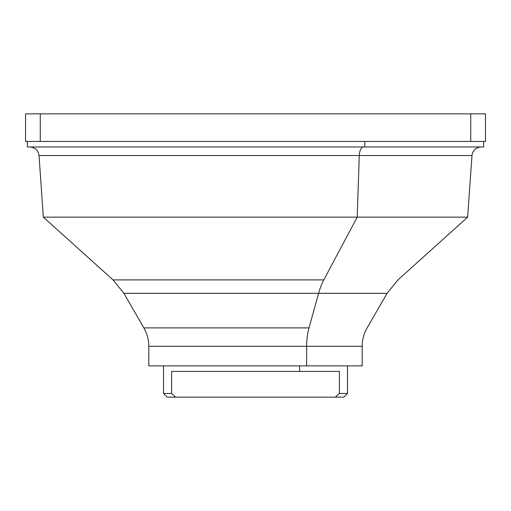 <?xml version="1.0" encoding="UTF-8"?>
<svg xmlns="http://www.w3.org/2000/svg" width="511" height="511" viewBox="0 0 511 511"><rect width="100%" height="100%" fill="white"/><g stroke="black" fill="none" stroke-linecap="round" stroke-linejoin="round"><path stroke-width="0.77" d="M175.656 397.149C164.453 397.149 164.453 397.149 175.656 397.149L335.344 397.149C346.547 397.149 346.547 397.149 335.344 397.149L167.199 397.149L163.52 393.47L171.607 393.47L175.656 397.149L171.607 393.47L171.607 371.395L171.607 393.47L163.52 393.47L163.52 365.876L306.651 365.876L306.651 346.298A36.792 17.636 90 0 1 309.014 327.902L318.589 293.32A55.188 26.457 90 0 1 323.802 279.9L357.215 217.143L359.284 155.523A9.198 4.407 90 0 1 363.679 146.964A9.198 4.407 -90 0 0 359.284 155.523L39.028 155.523L471.972 155.523L359.284 155.523L357.215 217.143L43.339 217.143L467.661 217.143L357.215 217.143L323.802 279.9L113.04 279.9L323.802 279.9A55.188 26.457 -90 0 0 318.589 293.32L123.905 293.32L387.095 293.32L318.589 293.32L309.014 327.902L143.872 327.902L309.014 327.902A36.792 17.636 -90 0 0 306.651 346.298L148.803 346.298L362.197 346.298L306.651 346.298L306.651 365.876L148.803 365.876L148.803 346.298C148.771 339.738 147.13 333.606 143.872 327.902L123.905 293.32L113.04 279.9L43.339 217.143L39.028 155.523C38.204 150.272 35.144 147.424 29.855 146.964M339.393 393.47L335.344 397.149L339.393 393.47L347.48 393.47L339.393 393.47L339.393 371.395L339.393 393.47M347.48 365.876L347.48 393.47L343.801 397.149L335.344 397.149M299.599 365.876L299.599 371.395L171.607 371.395L339.393 371.395L299.599 371.395L299.599 365.876M40.267 141.445L40.267 113.851L470.733 113.851L470.733 141.445L25.55 141.445L25.55 113.851L40.267 113.851L40.267 141.445L485.45 141.445L485.45 113.851L25.55 113.851L25.55 141.445L146.14 141.445M25.55 141.445L25.55 113.851L25.55 141.445M485.45 141.445L485.45 113.851L485.45 141.445L470.733 141.445L470.733 113.851L485.45 113.851L485.45 141.445M483.61 141.445L483.61 146.964L364.86 146.964L364.86 141.445L364.86 146.964L27.39 146.964L27.39 141.445M146.14 146.964L364.86 146.964M481.145 146.964C475.856 147.424 472.796 150.272 471.972 155.523L467.661 217.143L397.96 279.9L387.095 293.32L367.128 327.902C363.87 333.606 362.229 339.738 362.197 346.298L362.197 365.876L306.651 365.876"/></g></svg>
